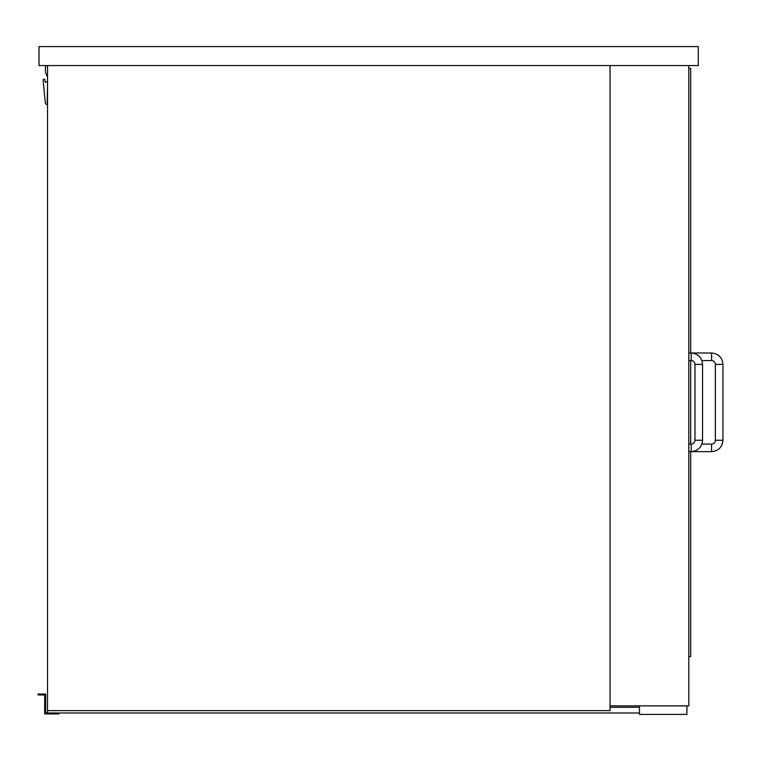 <?xml version="1.0" encoding="UTF-8"?>
<svg xmlns="http://www.w3.org/2000/svg" width="761" height="761" viewBox="0 0 761 761"><rect width="100%" height="100%" fill="white"/><g stroke="black" fill="none" stroke-linecap="round" stroke-linejoin="round"><path stroke-width="1.14" d="M39.001 65.56L39.001 46.592L698.284 46.592L698.284 65.56L39.001 65.56M610.065 65.56L610.065 710.622L47.534 710.622L47.534 65.56M688.8 65.56L688.8 705.875L610.065 705.875M47.534 76.756A13.004 13.004 0 0 1 45.964 65.56M47.534 85.479L47.192 104.457A1.893 1.893 0 0 1 45.308 102.754L43.12 80.105A0.951 0.951 0 0 1 44.062 79.154A0.951 0.951 0 0 1 45.013 80.105L45.013 81.998L47.534 81.998M690.693 352.99L690.693 68.404L688.8 68.404M690.693 360.581L690.693 444.053M690.693 451.644L690.693 656.543L688.8 656.543M711.564 352.99L711.564 360.581A3.795 3.795 0 0 1 715.359 364.376L722.95 364.376C722.275 357.461 718.479 353.665 711.564 352.99L688.8 352.99M722.95 440.267L715.359 440.267A3.795 3.795 0 0 1 711.564 444.053L711.564 451.644C718.479 450.969 722.275 447.173 722.95 440.267L722.95 364.376M691.169 360.581A3.795 3.795 0 0 1 694.964 364.376L702.555 364.376C701.88 357.461 698.084 353.665 691.169 352.99L691.169 360.581L688.8 360.581M702.555 364.376L702.555 440.267L694.964 440.267A3.795 3.795 0 0 1 691.169 444.053L691.169 451.644L711.564 451.644M686.907 705.875L686.907 714.408L639.468 714.408L639.468 705.875M47.534 710.622L47.534 712.99L639.468 712.99M610.065 707.302L639.468 707.302M45.641 712.99L58.92 712.99L58.92 713.942L44.69 713.942L44.69 694.964L38.05 694.964L38.05 694.013L45.641 694.013L45.641 712.99M711.564 360.581L701.908 360.581M715.359 440.267L715.359 364.376M701.908 444.053L711.564 444.053M694.964 440.267L694.964 364.376M702.555 440.267C701.88 447.173 698.084 450.969 691.169 451.644L688.8 451.644M688.8 444.053L691.169 444.053"/></g></svg>
